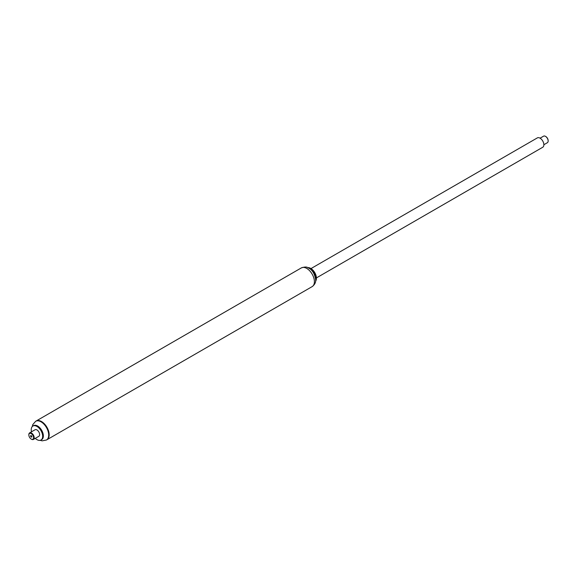 <?xml version="1.0" encoding="UTF-8"?>
<svg xmlns="http://www.w3.org/2000/svg" width="577" height="577" viewBox="0 0 577 577"><rect width="100%" height="100%" fill="white"/><g stroke="black" fill="none" stroke-linecap="round" stroke-linejoin="round"><path stroke-width="0.87" d="M315.597 281.201A8.078 4.666 -120 0 0 316.405 278.28A8.078 4.666 -120 0 0 310.693 268.392A8.078 4.666 -120 0 0 307.757 267.634M316.405 278.107A7.862 4.537 -120 0 0 310.844 268.478A7.862 4.537 -120 0 0 310.772 268.435M315.633 280.869A8.078 4.666 -120 0 0 316.146 278.431A8.078 4.666 -120 0 0 308.068 267.764M315.684 279.881C315.886 282.42 314.71 284.663 312.164 286.61A10.804 6.239 -120 0 0 314.4 281.663A10.804 6.239 -120 0 0 309.683 270.793A10.804 6.239 -120 0 0 301.36 267.894C304.584 266.826 306.748 266.747 307.858 267.67C312.121 269.473 314.725 273.541 315.684 279.881A7.862 4.537 -120 0 0 315.843 278.431A7.862 4.537 -120 0 0 308.962 268.218M46.867 439.775A10.804 6.239 -120 0 0 46.932 439.739A10.804 6.239 -120 0 0 49.175 434.791A10.804 6.239 -120 0 0 44.458 423.922A10.804 6.239 -120 0 0 36.127 421.022A10.804 6.239 -120 0 0 36.062 421.066M316.405 277.926L542.755 147.243A5.402 3.116 -120 0 0 542.474 140.557A5.402 3.116 -120 0 0 537.353 137.889L311.003 268.565M548.143 140.795A3.347 1.933 -120 0 0 548.15 140.622A3.347 1.933 -120 0 0 547.53 138.422A3.347 1.933 -120 0 0 545.784 136.518A3.347 1.933 -120 0 0 545.633 136.439M540.086 138.177L543.584 136.158A3.779 2.185 60 0 1 545.474 136.345A3.779 2.185 60 0 1 547.45 138.494A3.779 2.185 60 0 1 548.15 140.976A3.779 2.185 60 0 1 547.364 142.707L543.873 144.726M31.367 439.155A3.779 2.185 -120 0 0 31.526 439.248A3.779 2.185 -120 0 0 33.416 439.436A3.779 2.185 -120 0 0 34.187 437.424A3.779 2.185 -120 0 0 32.435 433.781A3.779 2.185 -120 0 0 29.636 432.887A3.779 2.185 -120 0 0 28.85 434.618A3.779 2.185 -120 0 0 28.857 434.798M33.416 439.436L38.839 436.306A3.779 2.185 -120 0 0 39.611 434.293A3.779 2.185 -120 0 0 37.858 430.651A3.779 2.185 -120 0 0 35.06 429.757L29.636 432.887M33.574 437.453A3.347 1.933 -120 0 0 31.115 433.543A3.347 1.933 -120 0 0 28.85 434.971A3.347 1.933 -120 0 0 31.216 439.068A3.347 1.933 -120 0 0 33.574 437.453M31.829 436.623A0.865 0.498 -120 0 0 31.425 435.794A0.865 0.498 -120 0 0 30.783 435.592A0.865 0.498 -120 0 0 30.783 436.587A0.865 0.498 -120 0 0 31.648 437.085A0.865 0.498 -120 0 0 31.829 436.623M46.701 439.862A10.804 6.239 -120 0 0 46.939 439.732A10.804 6.239 -120 0 0 49.139 433.991A10.804 6.239 -120 0 0 44.14 423.597A10.804 6.239 -120 0 0 36.135 421.022A10.804 6.239 -120 0 0 35.904 421.167M35.269 438.361A8.078 4.666 -120 0 0 40.989 440.02L41.681 439.624A8.078 4.666 -120 0 0 43.333 435.325A8.078 4.666 -120 0 0 39.597 427.55A8.078 4.666 -120 0 0 33.61 425.631L32.911 426.035A8.078 4.666 -120 0 0 31.49 431.812M40.989 440.02A8.078 4.666 -120 0 0 42.64 435.729A8.078 4.666 -120 0 0 38.897 427.954A8.078 4.666 -120 0 0 32.911 426.035M46.939 439.732L46.47 440.006A10.804 6.239 -120 0 0 48.67 434.265A10.804 6.239 -120 0 0 43.672 423.871A10.804 6.239 -120 0 0 35.666 421.289L32.795 424.593L32.24 426.576M301.36 267.894L35.666 421.289M312.164 286.61L46.932 439.739M40.188 440.33L42.164 440.842L46.47 440.006"/></g></svg>
